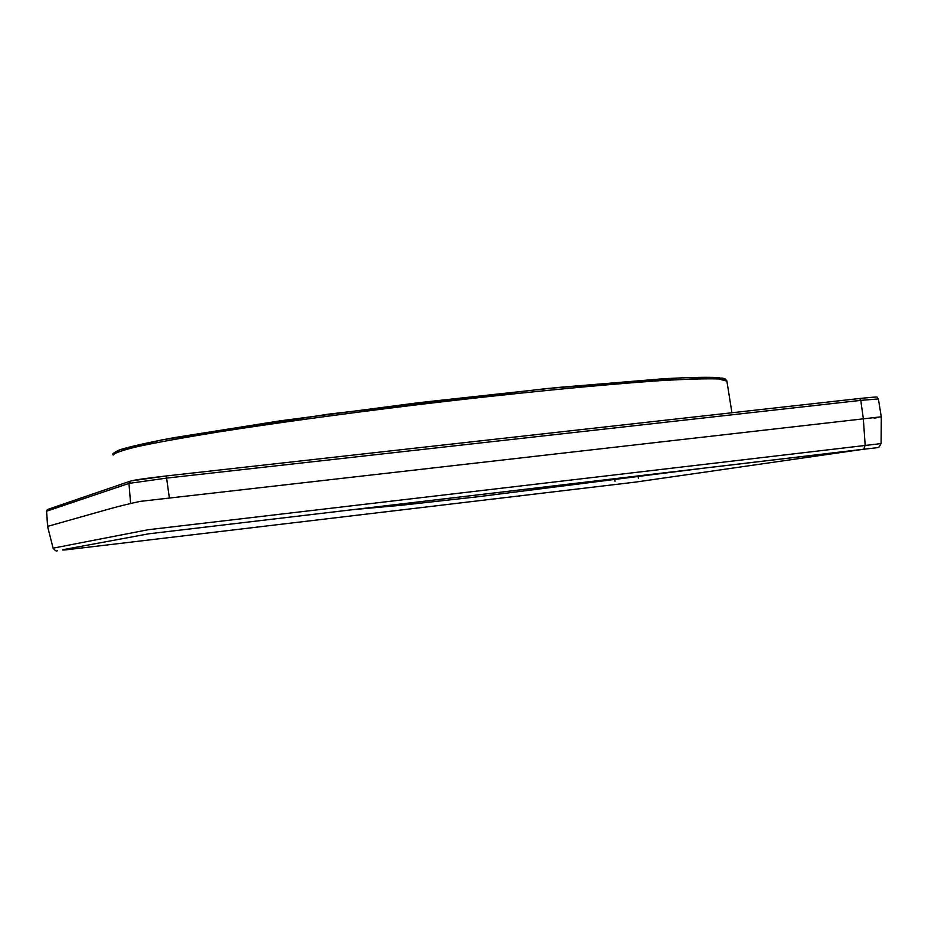 <?xml version="1.0" encoding="UTF-8"?>
<svg xmlns="http://www.w3.org/2000/svg" width="928" height="928" viewBox="0 0 928 928"><rect width="100%" height="100%" fill="white"/><g stroke="black" fill="none" stroke-linecap="round" stroke-linejoin="round"><path stroke-width="1.39" d="M881.31 416.788L139.884 501.422C114.875 506.908 104.064 510.528 90.851 514.17L47.572 526.408L53.093 548.17L148.016 529.749L881.101 443.596L881.31 416.776M65.958 549.852L636.156 482.015L863.713 449.233L148.689 533.809L74.646 547.532C68.394 548.784 56.933 550.548 65.958 549.852M57.118 523.694L47.78 526.327L46.551 511.224L47.618 526.373M874.106 418.168L878.178 417.472M881.264 416.765L878.387 398.936L860.778 400.374L863.307 418.424L865.174 445.266L863.736 449.233C885.799 446.786 875.823 447.772 879.199 446.96L881.101 443.596M130.976 480.936L166.286 475.96L859.595 398.495L860.778 400.374L166.901 478.071L128.957 483.395L130.57 502.964M638.371 478.372L638.197 476.748M615.032 481.307L614.835 479.776M878.387 398.936C875.324 397.022 883.653 396.094 859.606 398.495L166.298 475.96C139.908 479.022 135.5 479.95 130.86 480.948L128.957 483.395L46.551 511.224L48.012 509.333L130.152 481.191M166.298 475.96L169.337 497.721M726.902 381.176L718.782 378.972C706.707 378.543 687.393 379.088 660.852 380.631C602.214 384.517 510.423 393.553 413.679 405.165C339.729 414.259 274.584 423.191 218.242 431.972C184.626 437.448 157.888 442.285 138.017 446.472C122.45 450.196 114.167 453.073 113.181 455.103M114.805 453.189L120.234 449.628C130.686 446.426 148.584 442.447 173.93 437.668L280.117 420.848L418.76 402.682L557.519 387.498L664.158 378.705C689.748 377.348 707.96 376.988 718.794 377.615L724.872 379.784M701.069 468.501L477.526 496.805L401.592 505.226L351.816 509.75M863.736 449.233L713.133 467.086M53.093 548.17C55.216 550.733 56.62 551.58 57.316 550.722M47.34 509.6L46.4 511.293M113.17 454.534C111.696 454.221 113.773 452.667 119.399 449.894L161.843 439.907L327.758 414.248L546.499 388.577L683.518 377.684L722.61 378.114L725.244 378.96L726.844 380.84L731.937 412.763"/></g></svg>
